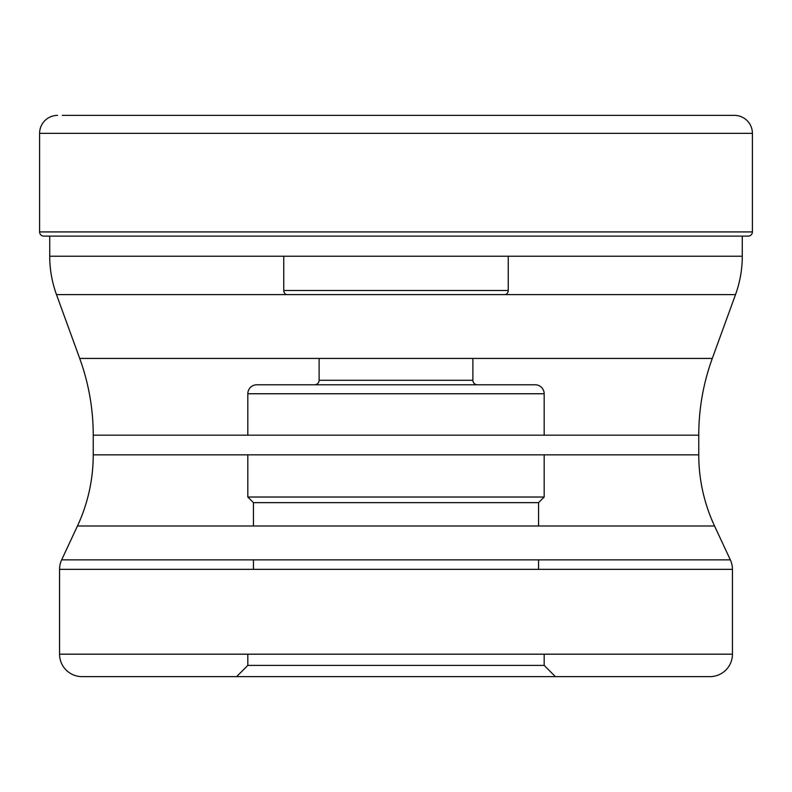 <?xml version="1.0" encoding="UTF-8"?>
<svg xmlns="http://www.w3.org/2000/svg" width="792" height="792" viewBox="0 0 792 792"><rect width="100%" height="100%" fill="white"/><g stroke="black" fill="none" stroke-linecap="round" stroke-linejoin="round"><path stroke-width="1.19" d="M62.281 115.375L734.441 115.375A17.959 17.959 0 0 1 752.4 133.333L752.4 231.927L39.6 231.927L39.6 133.333L39.6 231.927A4.178 4.178 0 0 0 43.778 236.115A4.178 4.178 0 0 1 39.6 231.927M39.6 133.333A17.959 17.959 0 0 1 57.559 115.375A17.959 17.959 0 0 0 39.6 133.333L752.4 133.333M742.272 236.115L742.272 256.232L49.728 256.232L49.728 236.115L43.778 236.115L748.222 236.115A4.178 4.178 0 0 0 752.4 231.927M732.442 654.182L59.558 654.182A22.453 22.453 0 0 0 82.012 676.625L709.988 676.625A22.453 22.453 0 0 0 732.442 654.182L732.442 569.359A22.453 22.453 0 0 0 730.343 559.865L714.542 525.987A168.379 168.379 0 0 1 698.762 454.836L698.762 435.184A224.502 224.502 0 0 1 712.295 358.439L735.511 294.604A112.256 112.256 0 0 0 742.272 256.232M49.728 256.232A112.256 112.256 0 0 0 56.489 294.604L735.511 294.604M712.295 358.439L79.705 358.439L56.489 294.604M79.705 358.439A224.502 224.502 0 0 1 93.238 435.184L698.762 435.184M698.762 454.836L93.238 454.836L93.238 435.184M93.238 454.836A168.379 168.379 0 0 1 77.458 525.987L714.542 525.987M730.343 559.865L61.657 559.865L77.458 525.987M61.657 559.865A22.453 22.453 0 0 0 59.558 569.359L732.442 569.359M59.558 654.182L59.558 569.359M709.988 676.625L236.6 676.625L555.4 676.625L544.173 665.409L247.827 665.409L236.6 676.625L82.012 676.625M247.827 654.182L247.827 665.409L544.173 665.409L544.173 654.182M247.827 454.836L247.827 497.029L544.173 497.029L247.827 497.029L253.44 502.643L538.56 502.643L253.44 502.643L253.44 525.987M253.44 559.865L253.44 569.359M544.173 454.836L544.173 497.029L538.56 502.643L538.56 525.987M538.56 559.865L538.56 569.359M544.173 435.184L544.173 393.753L247.827 393.753L544.173 393.753A8.979 8.979 0 0 0 535.194 384.773L256.806 384.773A8.979 8.979 0 0 0 247.827 393.753L247.827 435.184M256.806 384.773L535.194 384.773M314.622 384.773L477.378 384.773L314.622 384.773A4.495 4.495 0 0 0 319.107 380.289L319.107 358.439M472.893 358.439L472.893 380.289L319.107 380.289L472.893 380.289A4.495 4.495 0 0 0 477.378 384.773M508.256 256.232L508.256 290.486L283.744 290.486L508.256 290.486A4.495 4.495 0 0 1 505.553 294.604M283.744 256.232L283.744 290.486A4.495 4.495 0 0 0 286.447 294.604"/></g></svg>
